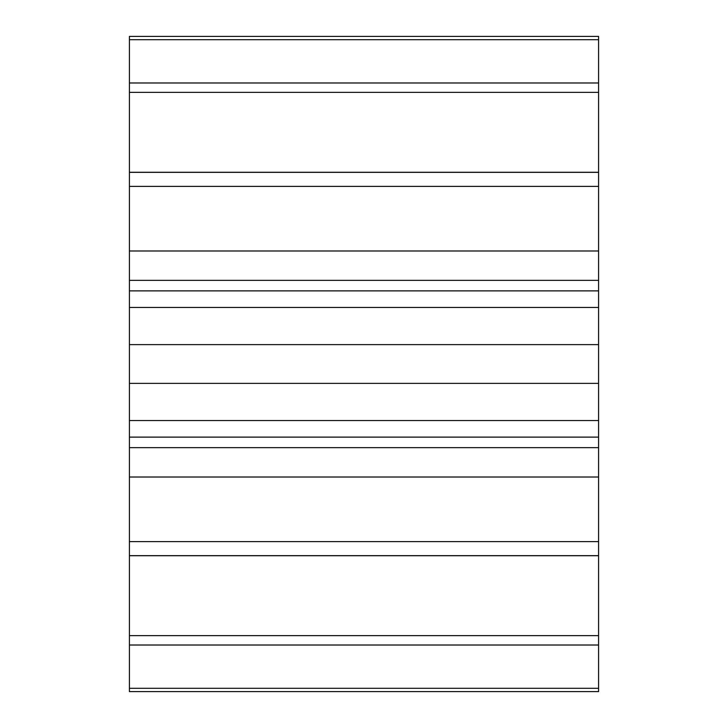 <?xml version="1.0" encoding="UTF-8"?>
<svg xmlns="http://www.w3.org/2000/svg" width="728" height="728" viewBox="0 0 728 728"><rect width="100%" height="100%" fill="white"/><g stroke="black" fill="none" stroke-linecap="round" stroke-linejoin="round"><path stroke-width="1.09" d="M598.58 39.694L129.42 39.694L129.42 36.4L598.58 36.4L598.58 555.719L129.42 555.719L129.42 691.6L598.58 691.6L598.58 688.306L129.42 688.306M598.58 447.647L129.42 447.647L129.42 555.719M129.42 39.694L129.42 447.647M598.58 555.719L598.58 688.306M598.58 645.017L129.42 645.017M598.58 635.635L129.42 635.635M598.58 555.655L129.42 555.655M598.58 541.614L129.42 541.614M598.58 477.013L129.42 477.013M598.58 437.119L129.42 437.119M598.58 420.556L129.42 420.556M598.58 383.374L129.42 383.374M598.58 344.626L129.42 344.626M598.58 307.444L129.42 307.444M598.58 290.882L129.42 290.882M598.58 250.987L129.42 250.987M598.58 186.386L129.42 186.386M598.58 172.345L129.42 172.345M598.58 92.365L129.42 92.365M598.58 82.983L129.42 82.983M598.58 280.353L129.42 280.353M598.58 172.281L129.42 172.281"/></g></svg>
